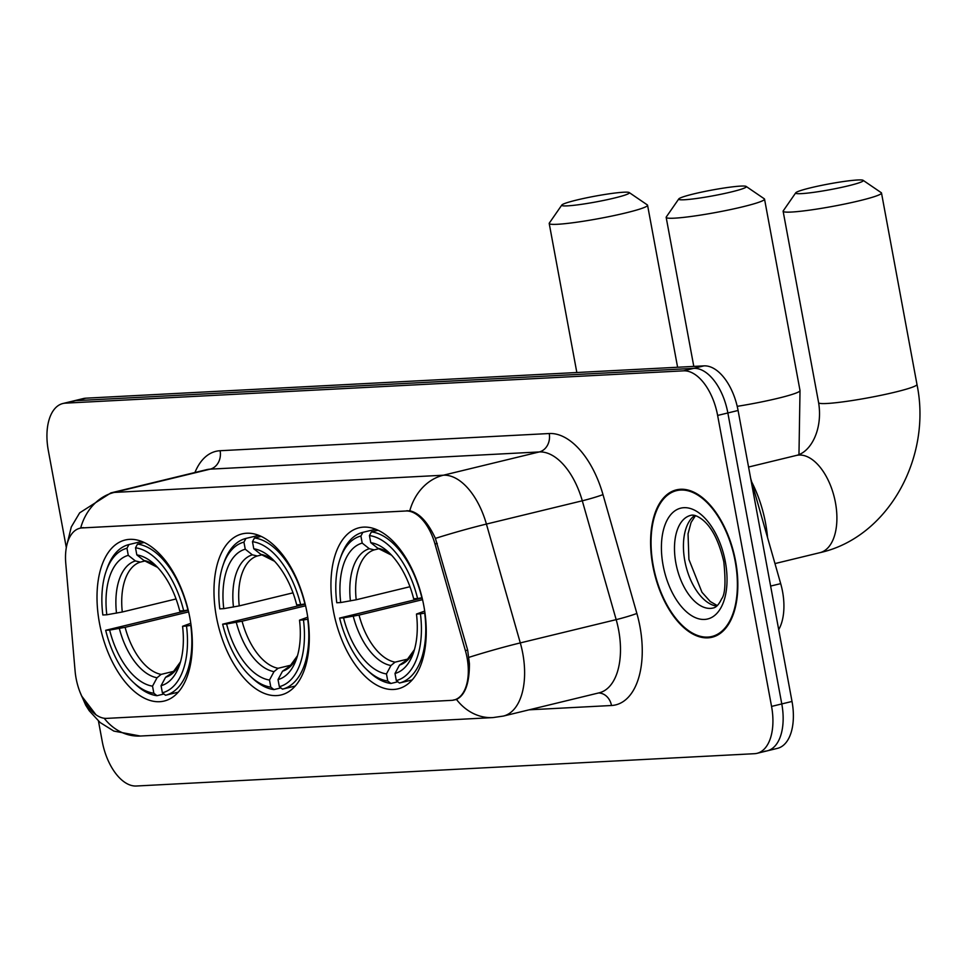 <?xml version="1.0" encoding="UTF-8"?>
<svg xmlns="http://www.w3.org/2000/svg" width="966" height="966" viewBox="0 0 966 966"><rect width="100%" height="100%" fill="white"/><g stroke="black" fill="none" stroke-linecap="round" stroke-linejoin="round"><path stroke-width="1.45" d="M306.886 612.046A82.847 44.762 -103.6 0 0 242.104 533.896A82.847 44.762 -103.6 0 0 216.396 616.779A82.847 44.762 -103.6 0 0 281.178 694.928A82.847 44.762 -103.6 0 0 306.886 612.046M189.928 618.155A82.847 44.762 -103.6 0 0 125.145 540.018A82.847 44.762 -103.6 0 0 99.426 622.889A82.847 44.762 -103.6 0 0 164.22 701.038A82.847 44.762 -103.6 0 0 189.928 618.155M423.845 605.936A82.847 44.762 -103.6 0 0 359.062 527.786A82.847 44.762 -103.6 0 0 333.355 610.657A82.847 44.762 -103.6 0 0 398.137 688.806A82.847 44.762 -103.6 0 0 423.845 605.936M750.642 478.255L780.685 583.633A46.899 25.333 76.4 0 1 782.557 591.59A46.899 25.333 76.4 0 1 778.693 629.639M467.085 657.798A42.202 22.798 -103.6 0 0 465.395 650.625L434.99 543.979A42.202 22.798 -103.6 0 0 405.962 511.002L82.122 527.931A42.202 22.798 -103.6 0 0 79.84 528.257A42.202 22.798 -103.6 0 0 65.76 563.287L75.094 671.032A42.202 22.798 -103.6 0 0 106.779 718.378L451.69 700.35A42.202 22.798 -103.6 0 0 453.984 700.012A42.202 22.798 -103.6 0 0 467.085 657.798M735.633 561.403A75.819 40.958 -103.6 0 0 676.345 489.883A75.819 40.958 -103.6 0 0 652.811 565.726A75.819 40.958 -103.6 0 0 712.099 637.234A75.819 40.958 -103.6 0 0 735.633 561.403M80.564 528.004L409.789 510.772C419.28 512.934 427.829 522.147 435.412 538.388L467.677 650.154L469.416 663.654C469.476 683.24 465.153 695.17 456.483 699.444L455.566 699.71M104.183 718.257A54.712 45.8 87 0 0 140.324 736.032L492.914 717.593A54.712 45.8 -93 0 1 456.483 699.444L453.38 700.024M95.996 714.792L81.579 695.943M764.686 751.222A46.899 25.333 -103.6 0 0 767.233 750.848L777.461 748.36A46.899 25.333 -103.6 0 0 792.011 701.449L738.084 410.478A46.899 25.333 -103.6 0 0 703.948 365.873L85.853 398.185L75.626 400.673A46.899 25.333 -103.6 0 0 73.078 401.035A46.899 25.333 -103.6 0 1 75.626 400.673L693.721 368.36L75.626 400.673L65.398 403.148A46.899 25.333 -103.6 0 0 62.85 403.522A46.899 25.333 -103.6 0 0 48.3 450.434L66.316 547.613M738.084 410.478L727.857 412.965A46.899 25.333 -103.6 0 0 693.721 368.36A46.899 25.333 -103.6 0 1 727.857 412.965L781.784 703.936L727.857 412.965L717.629 415.44A46.899 25.333 -103.6 0 0 683.505 370.835L65.398 403.148M767.233 750.848A46.899 25.333 -103.6 0 0 781.784 703.936A46.899 25.333 -103.6 0 1 767.233 750.848L757.006 753.335A46.899 25.333 -103.6 0 0 771.556 706.412L717.629 415.44M98.46 721.083L102.227 741.405A46.899 25.333 -103.6 0 0 136.351 786.01L754.458 753.697A46.899 25.333 -103.6 0 0 757.006 753.335M716.446 635.387A75.819 40.958 -103.6 0 0 717.062 635.387M85.853 398.185A46.899 25.333 -103.6 0 0 83.305 398.56L62.85 403.522M653.245 565.702A75.034 40.536 -103.6 0 0 711.918 636.485A75.034 40.536 -103.6 0 0 735.198 561.415A75.034 40.536 -103.6 0 0 676.526 490.643A75.034 40.536 -103.6 0 0 653.245 565.702M857.603 179.99A34.39 2.922 -10.5 0 0 820.798 185.532A34.39 2.922 -10.5 0 0 795.743 192.814A34.39 2.922 -10.5 0 0 801.357 193.635A34.39 2.922 -10.5 0 0 840.915 187.513A34.39 2.922 -10.5 0 0 863.121 180.328A34.39 2.922 -10.5 0 0 857.603 179.99M863.121 180.328L881.258 192.693A50.027 4.25 169.5 0 1 881.499 193.007A50.027 4.25 169.5 0 1 846.965 203.56A50.027 4.25 169.5 0 1 791.408 212.049A50.027 4.25 169.5 0 1 783.124 211.24A50.027 4.25 169.5 0 1 783.245 210.854L795.743 192.814M340.72 602.543L336.772 602.748A74.406 40.198 -103.6 0 1 340.068 558.94A74.406 40.198 -103.6 0 1 360.898 536.021L362.214 543.109A67.222 36.31 -103.6 0 0 340.72 602.543L356.2 599.777L409.97 586.724M378.648 548.809L374.24 549.871L369.302 548.712L362.214 543.109M366.983 669.824L369.048 671.793A77.534 41.888 -103.6 0 0 390.892 683.469L387.764 681.018A74.406 40.198 -103.6 0 1 366.983 669.824A74.406 40.198 -103.6 0 1 339.609 618.071L422.166 598.051M767.559 537.591A85.974 46.453 -103.6 0 0 765.591 523.318A85.974 46.453 -103.6 0 0 751.669 481.877M397.859 681.779L390.892 683.469M360.898 536.021L362.878 532.326A77.534 41.888 -103.6 0 0 341.01 556.247L340.068 558.94M362.878 532.326L375.641 529.235L362.878 532.326M378.056 530.274L371.415 531.88L369.435 535.575A74.406 40.198 -103.6 0 1 417.602 598.522L421.864 597.821A77.534 41.888 -103.6 0 0 371.415 531.88M339.609 618.071L343.558 617.866A67.222 36.31 -103.6 0 0 386.46 673.93L387.764 681.018M417.602 598.522L413.641 598.739A67.222 36.31 -103.6 0 0 389.105 552.721A67.222 36.31 -103.6 0 0 370.751 542.663L369.435 535.575M386.46 673.93L390.952 665.526L395.058 662.157L408.087 658.993M422.553 599.669L359.038 615.088L343.558 617.866M370.751 542.663L377.839 548.265L391.532 555.172M424.992 613.06L420.439 613.845A74.406 40.198 -103.6 0 1 396.301 680.571L399.429 683.022A77.534 41.888 -103.6 0 0 399.441 683.022A77.534 41.888 -103.6 0 0 424.702 613.132M399.453 683.022L412.216 679.919L399.441 683.022M396.301 680.571L394.997 673.483A67.222 36.31 -103.6 0 0 413.412 652.883A67.222 36.31 -103.6 0 0 416.479 614.05L420.439 613.845M414.45 649.587L406.964 659.911L399.489 665.079L394.997 673.483M416.479 614.05L424.714 611.067M740.632 186.1A34.39 2.922 -10.5 0 0 703.84 191.654A34.39 2.922 -10.5 0 0 678.784 198.924A34.39 2.922 -10.5 0 0 684.387 199.757A34.39 2.922 -10.5 0 0 723.957 193.623A34.39 2.922 -10.5 0 0 746.163 186.438A34.39 2.922 -10.5 0 0 740.632 186.1M746.163 186.438L764.287 198.803A50.027 4.25 169.5 0 1 764.541 199.129A50.027 4.25 169.5 0 1 729.994 209.682A50.027 4.25 169.5 0 1 674.449 218.171A50.027 4.25 169.5 0 1 666.166 217.362A50.027 4.25 169.5 0 1 666.286 216.964L678.784 198.924M223.762 608.665L219.813 608.87A74.406 40.198 -103.6 0 1 223.11 565.062A74.406 40.198 -103.6 0 1 243.939 542.143L245.255 549.231A67.222 36.31 -103.6 0 0 223.762 608.665L239.242 605.887L293 592.834M261.689 554.919L257.282 555.981L252.343 554.822L245.255 549.231M250.013 675.934L252.09 677.903A77.534 41.888 -103.6 0 0 273.933 689.591L270.806 687.128A74.406 40.198 -103.6 0 1 250.013 675.934A74.406 40.198 -103.6 0 1 222.651 624.181L305.208 604.161M280.889 687.901L273.933 689.591M243.939 542.143L245.919 538.436A77.534 41.888 -103.6 0 0 245.907 538.448A77.534 41.888 -103.6 0 0 224.04 562.369L223.11 565.062M245.919 538.436L258.683 535.345L245.907 538.448M261.098 536.384L254.456 537.99L252.476 541.697A74.406 40.198 -103.6 0 1 300.631 604.644L304.906 603.931A77.534 41.888 -103.6 0 0 254.456 537.99M222.651 624.181L226.599 623.976A67.222 36.31 -103.6 0 0 269.49 680.04L270.806 687.128M300.631 604.644L296.683 604.849A67.222 36.31 -103.6 0 0 272.146 558.831A67.222 36.31 -103.6 0 0 253.792 548.785L252.476 541.697M269.49 680.04L273.994 671.636L278.099 668.279L291.128 665.115M305.594 605.791L242.08 621.198L226.599 623.976M253.792 548.785L260.88 554.375L274.573 561.282M308.033 619.182L303.469 619.955A74.406 40.198 -103.6 0 1 279.343 686.681L282.47 689.144A77.534 41.888 -103.6 0 0 282.483 689.144A77.534 41.888 -103.6 0 0 307.743 619.242M282.495 689.132L295.258 686.041L282.483 689.144M279.343 686.681L278.027 679.593A67.222 36.31 -103.6 0 0 296.453 658.993A67.222 36.31 -103.6 0 0 299.52 620.16L303.469 619.955M297.492 655.697L290.005 666.021L282.531 671.189L278.027 679.593M299.52 620.16L307.743 617.177M623.674 192.222A34.39 2.922 -10.5 0 0 586.869 197.764A34.39 2.922 -10.5 0 0 561.814 205.046A34.39 2.922 -10.5 0 0 567.428 205.867A34.39 2.922 -10.5 0 0 606.986 199.733A34.39 2.922 -10.5 0 0 629.204 192.548A34.39 2.922 -10.5 0 0 623.674 192.222M629.204 192.548L647.329 204.913A50.027 4.25 169.5 0 1 647.57 205.239A50.027 4.25 169.5 0 1 613.036 215.792A50.027 4.25 169.5 0 1 557.491 224.281A50.027 4.25 169.5 0 1 549.207 223.472A50.027 4.25 169.5 0 1 549.316 223.086L561.814 205.046M106.803 614.774L102.843 614.98A74.406 40.198 -103.6 0 1 106.151 571.172A74.406 40.198 -103.6 0 1 126.969 548.253L128.285 555.341A67.222 36.31 -103.6 0 0 106.803 614.774L122.284 611.997L176.041 598.956M144.719 561.029L140.324 562.103L135.385 560.932L128.285 555.341M133.054 682.056L135.119 684.013A77.534 41.888 -103.6 0 0 156.975 695.701L153.848 693.238A74.406 40.198 -103.6 0 1 133.054 682.056A74.406 40.198 -103.6 0 1 105.68 630.291L188.249 610.27M163.93 694.011L156.975 695.701M126.969 548.253L128.961 544.558A77.534 41.888 -103.6 0 0 128.949 544.558A77.534 41.888 -103.6 0 0 107.081 568.479L106.151 571.172M128.961 544.558L141.724 541.455L128.949 544.558M144.139 542.494L137.498 544.112L135.518 547.807A74.406 40.198 -103.6 0 1 183.673 610.754L187.947 610.041A77.534 41.888 -103.6 0 0 137.498 544.112M105.68 630.291L109.641 630.086A67.222 36.31 -103.6 0 0 152.531 686.15L153.848 693.238M183.673 610.754L179.724 610.959A67.222 36.31 -103.6 0 0 155.176 564.941A67.222 36.31 -103.6 0 0 136.822 554.895L135.518 547.807M152.531 686.15L157.035 677.746L161.129 674.389L174.17 671.225M188.636 611.901L125.121 627.32L109.641 630.086M136.822 554.895L143.922 560.485L157.615 567.392M191.075 625.292L186.51 626.065A74.406 40.198 -103.6 0 1 162.385 692.791L165.512 695.254A77.534 41.888 -103.6 0 0 165.524 695.254A77.534 41.888 -103.6 0 0 190.785 625.364M165.536 695.254L178.287 692.151L165.524 695.254M162.385 692.791L161.068 685.703A67.222 36.31 -103.6 0 0 179.483 665.115A67.222 36.31 -103.6 0 0 182.562 626.282L186.51 626.065M180.521 661.819L173.035 672.131L165.572 677.299L161.068 685.703M182.562 626.282L190.785 623.299M770.627 586.072L780.685 583.633M465.395 650.625L467.653 650.082M405.962 511.002L407.217 510.688M434.99 543.979L437.248 543.435M82.122 527.931L83.378 527.617M194.939 472.507A78.161 42.226 76.4 0 1 220.115 450.724L549.219 433.529A15.637 13.089 87 0 1 539.282 451.943L443.406 475.212A62.524 33.786 76.4 0 1 486.417 524.067L520.3 642.909A62.524 33.786 76.4 0 1 522.787 653.523A62.524 33.786 76.4 0 1 503.383 716.072L599.258 692.803A62.524 33.786 -103.6 0 0 618.663 630.255A62.524 33.786 -103.6 0 0 616.175 619.641L582.293 500.799A62.524 33.786 -103.6 0 0 539.282 451.943L210.165 469.15A62.524 33.786 -103.6 0 0 206.772 469.633L110.897 492.901A62.524 33.786 76.4 0 1 114.29 492.406L443.406 475.212A54.712 45.8 87 0 0 409.789 510.772M469.029 657.315A54.712 3.369 164.1 0 1 520.3 642.909L616.175 619.641A15.637 0.966 -15.9 0 0 636.872 613.446A78.161 42.226 76.4 0 1 611.49 705.506L529.163 709.817M80.685 527.967A54.712 45.8 -93 0 1 114.29 492.406L210.165 469.15A15.637 13.089 87 0 0 220.115 450.724M549.219 433.529A78.161 42.226 76.4 0 1 602.989 494.604A15.637 0.966 -15.9 0 1 582.293 500.799L486.417 524.067A54.712 3.369 164.1 0 0 435.412 538.388M602.989 494.604L636.872 613.446M771.556 706.412L792.011 701.449M683.505 370.835L703.948 365.873M611.49 705.506A15.637 13.089 87 0 0 598.497 692.984M694.699 515.47A47.648 25.744 -103.6 0 0 684.822 560.896A47.648 25.744 -103.6 0 0 716.687 606.093M690.654 515.397A47.648 25.744 -103.6 0 0 675.874 563.057A47.648 25.744 -103.6 0 0 713.125 608C716.108 607.542 718.946 604.487 721.626 598.86C725.164 594.561 725.889 582.196 723.812 561.777C719.03 541.214 711.894 527.17 702.391 519.623C697.428 515.856 693.516 514.443 690.654 515.397M663.074 565.195A57.03 30.803 -103.6 0 0 704.576 619.435A57.03 30.803 -103.6 0 0 725.369 561.934A57.03 30.803 -103.6 0 0 683.868 507.693A57.03 30.803 -103.6 0 0 663.074 565.195M748.565 467.037L796.322 455.445A50.027 27.024 76.4 0 1 799.039 455.058A50.027 27.024 76.4 0 1 835.445 502.634A50.027 27.024 76.4 0 1 819.917 552.673C888.539 537.422 932.081 456.978 916.976 384.444L881.499 193.007M796.322 455.445C810.86 452.221 822.984 429.351 818.613 402.677A50.027 4.25 -10.5 0 0 826.884 403.486A50.027 4.25 -10.5 0 0 882.441 394.997A50.027 4.25 -10.5 0 0 916.976 384.444M374.24 549.871A57.839 31.25 -103.6 0 0 356.2 599.777M353.254 616.248A60.121 32.482 -103.6 0 0 390.952 665.526M369.302 548.712A60.121 32.482 -103.6 0 0 350.416 600.937M391.496 555.124A60.121 32.482 -103.6 0 0 377.839 548.265M359.038 615.088A57.839 31.25 -103.6 0 0 395.058 662.157M399.489 665.079A60.121 32.482 -103.6 0 0 414.426 649.647M737.203 406.336A50.027 4.25 -10.5 0 0 800.017 390.554L764.541 199.129M257.282 555.981A57.839 31.25 -103.6 0 0 239.242 605.887M236.296 622.37A60.121 32.482 -103.6 0 0 273.994 671.636M252.343 554.822A60.121 32.482 -103.6 0 0 233.458 607.046M274.525 561.234A60.121 32.482 -103.6 0 0 260.88 554.375M242.08 621.198A57.839 31.25 -103.6 0 0 278.099 668.279M282.531 671.189A60.121 32.482 -103.6 0 0 297.468 655.757M140.324 562.103A57.839 31.25 -103.6 0 0 122.284 611.997M119.337 628.48A60.121 32.482 -103.6 0 0 157.035 677.746M135.385 560.932A60.121 32.482 -103.6 0 0 116.5 613.168M157.567 567.356A60.121 32.482 -103.6 0 0 143.922 560.485M125.121 627.32A57.839 31.25 -103.6 0 0 161.129 674.389M165.572 677.299A60.121 32.482 -103.6 0 0 180.509 661.879M79.84 528.257L82.025 527.726M453.984 700.012L456.737 699.348M80.069 692.26L85.696 705.168L89.21 710.71L100.09 722.496L113.831 731.081L140.324 736.032M66.69 545.73L71.279 526.965L79.671 512.837L110.897 492.901M492.914 717.593L503.383 716.072M717.267 605.561L710.288 601.552L701.98 592.279L688.915 559.447L688.046 533.812L691.076 522.437L695.46 515.675M717.617 635.097L711.918 636.485M682.225 489.267L676.526 490.643M818.613 402.677L783.124 211.24M774.973 563.576L819.917 552.673M798.967 454.575L800.017 390.554M693.793 366.404L666.166 217.362M576.835 372.514L549.207 223.472M677.601 367.249L647.57 205.239"/></g></svg>
